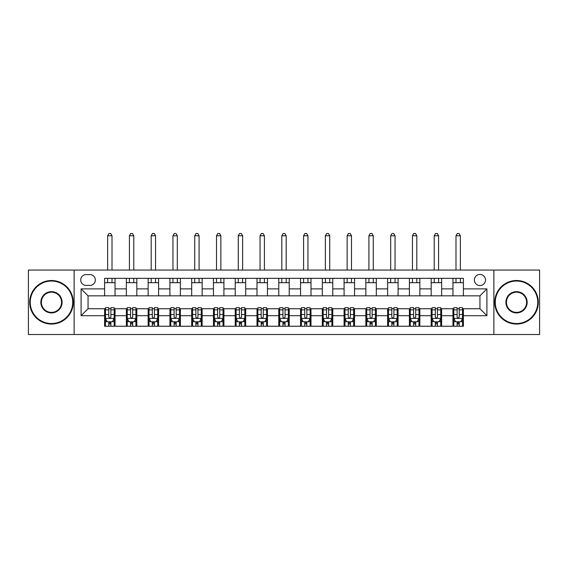 <?xml version="1.0" encoding="UTF-8"?>
<svg xmlns="http://www.w3.org/2000/svg" width="568" height="568" viewBox="0 0 568 568"><rect width="100%" height="100%" fill="white"/><g stroke="black" fill="none" stroke-linecap="round" stroke-linejoin="round"><path stroke-width="0.85" d="M479.946 274.422A5.573 5.573 0 0 0 474.372 279.996A5.573 5.573 0 0 0 479.946 285.569A5.573 5.573 0 0 0 485.519 279.996A5.573 5.573 0 0 0 479.946 274.422M493.876 334.509L539.6 334.509L539.6 270.063L493.876 270.063L493.876 334.509L74.124 334.509L74.124 270.063L28.4 270.063L28.4 334.509L74.124 334.509M86.137 285.392L89.971 285.392A5.396 5.396 0 0 0 95.367 279.996A5.396 5.396 0 0 0 89.971 274.592L86.137 274.592A5.396 5.396 0 0 0 80.741 279.996A5.396 5.396 0 0 0 86.137 285.392M493.876 270.063L74.124 270.063M104.604 315.701L81.089 315.701L81.089 288.878L104.604 288.878L104.604 295.843L88.054 295.843L88.054 308.729L104.604 308.729L104.604 326.238L463.396 326.238L463.396 308.729L479.946 308.729L479.946 295.843L463.396 295.843L463.396 288.878L486.911 288.878L486.911 315.701L463.396 315.701M463.396 288.878L463.396 278.341L104.604 278.341L104.604 288.878M452.952 278.341L452.952 295.843L463.396 295.843M452.952 295.843L104.604 295.843M104.604 308.729L105.471 308.729M108.779 308.729L110.874 308.729M114.182 308.729L115.048 308.729L115.048 326.238M127.246 308.729L115.048 308.729M130.555 308.729L132.642 308.729M135.951 308.729L136.824 308.729L136.824 326.238M149.015 308.729L136.824 308.729M152.323 308.729L154.418 308.729M157.726 308.729L158.593 308.729L158.593 326.238M170.791 308.729L158.593 308.729M174.099 308.729L176.186 308.729M179.495 308.729L180.368 308.729L180.368 326.238M192.559 308.729L180.368 308.729M195.868 308.729L197.955 308.729M201.271 308.729L202.137 308.729L202.137 326.238M214.328 308.729L202.137 308.729M217.636 308.729L219.731 308.729M223.039 308.729L223.913 308.729L223.913 326.238M236.103 308.729L223.913 308.729M239.412 308.729L241.499 308.729M244.808 308.729L245.681 308.729L245.681 326.238M257.872 308.729L245.681 308.729M261.181 308.729L263.275 308.729M266.584 308.729L267.457 308.729L267.457 326.238M279.648 308.729L267.457 308.729M282.956 308.729L285.044 308.729M288.352 308.729L289.226 308.729L289.226 326.238M301.416 308.729L289.226 308.729M304.725 308.729L306.819 308.729M310.128 308.729L310.994 308.729L310.994 326.238M323.192 308.729L310.994 308.729M326.501 308.729L328.588 308.729M331.897 308.729L332.77 308.729L332.77 326.238M344.961 308.729L332.77 308.729M348.269 308.729L350.364 308.729M353.672 308.729L354.538 308.729L354.538 326.238M366.729 308.729L354.538 308.729M370.045 308.729L372.132 308.729M375.441 308.729L376.314 308.729L376.314 326.238M388.505 308.729L376.314 308.729M391.813 308.729L393.901 308.729M397.209 308.729L398.083 308.729L398.083 326.238M410.274 308.729L398.083 308.729M413.582 308.729L415.677 308.729M418.985 308.729L419.858 308.729L419.858 326.238M432.049 308.729L419.858 308.729M435.358 308.729L437.445 308.729M440.754 308.729L441.627 308.729L441.627 326.238M453.818 308.729L441.627 308.729M457.126 308.729L459.221 308.729M462.529 308.729L463.396 308.729M115.048 278.341L115.048 295.843M104.604 282.694L115.048 282.694M104.604 321.886L105.471 321.886M108.779 321.886L110.874 321.886M114.182 321.886L115.048 321.886M126.373 308.729L126.373 326.238M126.373 278.341L126.373 295.843M136.824 278.341L136.824 295.843M126.373 282.694L136.824 282.694M126.373 321.886L127.246 321.886M130.555 321.886L132.642 321.886M135.951 321.886L136.824 321.886M148.142 308.729L148.142 326.238M148.142 321.886L149.015 321.886M152.323 321.886L154.418 321.886M157.726 321.886L158.593 321.886M148.142 278.341L148.142 295.843M158.593 278.341L158.593 295.843M148.142 282.694L158.593 282.694M169.917 308.729L169.917 326.238M169.917 321.886L170.791 321.886M174.099 321.886L176.186 321.886M179.495 321.886L180.368 321.886M169.917 278.341L169.917 295.843M180.368 278.341L180.368 295.843M169.917 282.694L180.368 282.694M191.686 308.729L191.686 326.238M191.686 321.886L192.559 321.886M195.868 321.886L197.955 321.886M201.271 321.886L202.137 321.886M191.686 278.341L191.686 295.843M202.137 278.341L202.137 295.843M191.686 282.694L202.137 282.694M213.461 308.729L213.461 326.238M213.461 321.886L214.328 321.886M217.636 321.886L219.731 321.886M223.039 321.886L223.913 321.886M213.461 278.341L213.461 295.843M223.913 278.341L223.913 295.843M213.461 282.694L223.913 282.694M235.23 308.729L235.23 326.238M235.23 321.886L236.103 321.886M239.412 321.886L241.499 321.886M244.808 321.886L245.681 321.886M235.23 278.341L235.23 295.843M245.681 278.341L245.681 295.843M235.23 282.694L245.681 282.694M257.006 308.729L257.006 326.238M257.006 321.886L257.872 321.886M261.181 321.886L263.275 321.886M266.584 321.886L267.457 321.886M257.006 278.341L257.006 295.843M267.457 278.341L267.457 295.843M257.006 282.694L267.457 282.694M278.774 308.729L278.774 326.238M278.774 321.886L279.648 321.886M282.956 321.886L285.044 321.886M288.352 321.886L289.226 321.886M278.774 278.341L278.774 295.843M289.226 278.341L289.226 295.843M278.774 282.694L289.226 282.694M300.543 308.729L300.543 326.238M300.543 321.886L301.416 321.886M304.725 321.886L306.819 321.886M310.128 321.886L310.994 321.886M300.543 278.341L300.543 295.843M310.994 278.341L310.994 295.843M300.543 282.694L310.994 282.694M322.319 308.729L322.319 326.238M322.319 321.886L323.192 321.886M326.501 321.886L328.588 321.886M331.897 321.886L332.77 321.886M322.319 278.341L322.319 295.843M332.77 278.341L332.77 295.843M322.319 282.694L332.77 282.694M344.087 308.729L344.087 326.238M344.087 321.886L344.961 321.886M348.269 321.886L350.364 321.886M353.672 321.886L354.538 321.886M344.087 278.341L344.087 295.843M354.538 278.341L354.538 295.843M344.087 282.694L354.538 282.694M365.863 308.729L365.863 326.238M365.863 321.886L366.729 321.886M370.045 321.886L372.132 321.886M375.441 321.886L376.314 321.886M365.863 278.341L365.863 295.843M376.314 278.341L376.314 295.843M365.863 282.694L376.314 282.694M387.632 308.729L387.632 326.238M387.632 321.886L388.505 321.886M391.813 321.886L393.901 321.886M397.209 321.886L398.083 321.886M387.632 278.341L387.632 295.843M398.083 278.341L398.083 295.843M387.632 282.694L398.083 282.694M409.407 308.729L409.407 326.238M409.407 321.886L410.274 321.886M413.582 321.886L415.677 321.886M418.985 321.886L419.858 321.886M409.407 278.341L409.407 295.843M419.858 278.341L419.858 295.843M409.407 282.694L419.858 282.694M431.176 308.729L431.176 326.238M431.176 321.886L432.049 321.886M435.358 321.886L437.445 321.886M440.754 321.886L441.627 321.886M431.176 278.341L431.176 295.843M441.627 278.341L441.627 295.843M431.176 282.694L441.627 282.694M452.952 308.729L452.952 326.238M452.952 321.886L453.818 321.886M457.126 321.886L459.221 321.886M462.529 321.886L463.396 321.886M452.952 282.694L463.396 282.694M88.054 295.843L81.089 288.878M88.054 308.729L81.089 315.701M486.911 288.878L479.946 295.843M486.911 315.701L479.946 308.729M108.779 323.973L110.874 323.973M105.471 309.872L108.779 309.872L108.779 307.686L105.471 307.686L105.471 318.314L107.217 321.793L112.436 321.793L114.182 318.314L114.182 307.686L110.874 307.686L110.874 309.872L114.182 309.872M114.182 318.314L114.182 326.238M105.471 318.314L105.471 326.238M110.874 321.793L110.874 326.238M108.779 326.238L108.779 321.793M108.779 309.872L108.779 317.008C109.475 318.35 110.171 318.35 110.874 317.008L110.874 309.872M112.002 282.694L112.002 278.341M112.002 270.063L112.002 235.755L107.65 235.755L107.65 270.063M107.65 282.694L107.65 278.341M107.65 235.755L108.957 233.491L110.696 233.491L112.002 235.755M130.555 323.973L132.642 323.973M127.246 309.872L130.555 309.872L130.555 307.686L127.246 307.686L127.246 318.314L128.986 321.793L134.211 321.793L135.951 318.314L135.951 307.686L132.642 307.686L132.642 309.872L135.951 309.872M135.951 318.314L135.951 326.238M127.246 318.314L127.246 326.238M132.642 321.793L132.642 326.238M130.555 326.238L130.555 321.793M130.555 309.872L130.555 317.008C131.251 318.35 131.946 318.35 132.642 317.008L132.642 309.872M133.778 282.694L133.778 278.341M133.778 270.063L133.778 235.755L129.419 235.755L129.419 270.063M129.419 282.694L129.419 278.341M129.419 235.755L130.725 233.491L132.472 233.491L133.778 235.755M152.323 323.973L154.418 323.973M149.015 309.872L152.323 309.872L152.323 307.686L149.015 307.686L149.015 318.314L150.754 321.793L155.98 321.793L157.726 318.314L157.726 307.686L154.418 307.686L154.418 309.872L157.726 309.872M157.726 318.314L157.726 326.238M149.015 318.314L149.015 326.238M154.418 321.793L154.418 326.238M152.323 326.238L152.323 321.793M152.323 309.872L152.323 317.008C153.019 318.35 153.715 318.35 154.418 317.008L154.418 309.872M155.547 282.694L155.547 278.341M155.547 270.063L155.547 235.755L151.194 235.755L151.194 270.063M151.194 282.694L151.194 278.341M151.194 235.755L152.501 233.491L154.24 233.491L155.547 235.755M174.099 323.973L176.186 323.973M170.791 309.872L174.099 309.872L174.099 307.686L170.791 307.686L170.791 318.314L172.53 321.793L177.756 321.793L179.495 318.314L179.495 307.686L176.186 307.686L176.186 309.872L179.495 309.872M179.495 318.314L179.495 326.238M170.791 318.314L170.791 326.238M176.186 321.793L176.186 326.238M174.099 326.238L174.099 321.793M174.099 309.872L174.099 317.008C174.795 318.35 175.491 318.35 176.186 317.008L176.186 309.872M177.315 282.694L177.315 278.341M177.315 270.063L177.315 235.755L172.963 235.755L172.963 270.063M172.963 282.694L172.963 278.341M172.963 235.755L174.269 233.491L176.009 233.491L177.315 235.755M195.868 323.973L197.955 323.973M192.559 309.872L195.868 309.872L195.868 307.686L192.559 307.686L192.559 318.314L194.299 321.793L199.524 321.793L201.271 318.314L201.271 307.686L197.955 307.686L197.955 309.872L201.271 309.872M201.271 318.314L201.271 326.238M192.559 318.314L192.559 326.238M197.955 321.793L197.955 326.238M195.868 326.238L195.868 321.793M195.868 309.872L195.868 317.008C196.564 318.35 197.259 318.35 197.955 317.008L197.955 309.872M199.091 282.694L199.091 278.341M199.091 270.063L199.091 235.755L194.739 235.755L194.739 270.063M194.739 282.694L194.739 278.341M194.739 235.755L196.045 233.491L197.785 233.491L199.091 235.755M51.475 281.039A21.25 21.25 0 0 0 30.232 302.29A21.25 21.25 0 0 0 51.475 323.54A21.25 21.25 0 0 0 72.725 302.29A21.25 21.25 0 0 0 51.475 281.039M51.475 324.058A21.769 21.769 0 0 1 29.706 302.29A21.769 21.769 0 0 1 51.475 280.514A21.769 21.769 0 0 1 73.251 302.29A21.769 21.769 0 0 1 51.475 324.058M51.475 291.661A10.622 10.622 0 0 1 62.104 302.29A10.622 10.622 0 0 1 51.475 312.911A10.622 10.622 0 0 1 40.853 302.29A10.622 10.622 0 0 1 51.475 291.661M51.475 312.393A10.103 10.103 0 0 0 61.578 302.29A10.103 10.103 0 0 0 51.475 292.186A10.103 10.103 0 0 0 41.379 302.29A10.103 10.103 0 0 0 51.475 312.393M516.525 281.039A21.25 21.25 0 0 0 495.275 302.29A21.25 21.25 0 0 0 516.525 323.54A21.25 21.25 0 0 0 537.768 302.29A21.25 21.25 0 0 0 516.525 281.039M516.525 324.058A21.769 21.769 0 0 1 494.749 302.29A21.769 21.769 0 0 1 516.525 280.514A21.769 21.769 0 0 1 538.294 302.29A21.769 21.769 0 0 1 516.525 324.058M516.525 291.661A10.622 10.622 0 0 1 527.147 302.29A10.622 10.622 0 0 1 516.525 312.911A10.622 10.622 0 0 1 505.896 302.29A10.622 10.622 0 0 1 516.525 291.661M516.525 312.393A10.103 10.103 0 0 0 526.621 302.29A10.103 10.103 0 0 0 516.525 292.186A10.103 10.103 0 0 0 506.422 302.29A10.103 10.103 0 0 0 516.525 312.393M217.636 323.973L219.731 323.973M214.328 309.872L217.636 309.872L217.636 307.686L214.328 307.686L214.328 318.314L216.074 321.793L221.3 321.793L223.039 318.314L223.039 307.686L219.731 307.686L219.731 309.872L223.039 309.872M223.039 318.314L223.039 326.238M214.328 318.314L214.328 326.238M219.731 321.793L219.731 326.238M217.636 326.238L217.636 321.793M217.636 309.872L217.636 317.008C218.332 318.35 219.035 318.35 219.731 317.008L219.731 309.872M220.86 282.694L220.86 278.341M220.86 270.063L220.86 235.755L216.507 235.755L216.507 270.063M216.507 282.694L216.507 278.341M216.507 235.755L217.814 233.491L219.553 233.491L220.86 235.755M239.412 323.973L241.499 323.973M236.103 309.872L239.412 309.872L239.412 307.686L236.103 307.686L236.103 318.314L237.843 321.793L243.069 321.793L244.808 318.314L244.808 307.686L241.499 307.686L241.499 309.872L244.808 309.872M244.808 318.314L244.808 326.238M236.103 318.314L236.103 326.238M241.499 321.793L241.499 326.238M239.412 326.238L239.412 321.793M239.412 309.872L239.412 317.008C240.108 318.35 240.804 318.35 241.499 317.008L241.499 309.872M242.635 282.694L242.635 278.341M242.635 270.063L242.635 235.755L238.276 235.755L238.276 270.063M238.276 282.694L238.276 278.341M238.276 235.755L239.582 233.491L241.329 233.491L242.635 235.755M261.181 323.973L263.275 323.973M257.872 309.872L261.181 309.872L261.181 307.686L257.872 307.686L257.872 318.314L259.619 321.793L264.844 321.793L266.584 318.314L266.584 307.686L263.275 307.686L263.275 309.872L266.584 309.872M266.584 318.314L266.584 326.238M257.872 318.314L257.872 326.238M263.275 321.793L263.275 326.238M261.181 326.238L261.181 321.793M261.181 309.872L261.181 317.008C261.876 318.35 262.572 318.35 263.275 317.008L263.275 309.872M264.404 282.694L264.404 278.341M264.404 270.063L264.404 235.755L260.052 235.755L260.052 270.063M260.052 282.694L260.052 278.341M260.052 235.755L261.358 233.491L263.098 233.491L264.404 235.755M282.956 323.973L285.044 323.973M279.648 309.872L282.956 309.872L282.956 307.686L279.648 307.686L279.648 318.314L281.387 321.793L286.613 321.793L288.352 318.314L288.352 307.686L285.044 307.686L285.044 309.872L288.352 309.872M288.352 318.314L288.352 326.238M279.648 318.314L279.648 326.238M285.044 321.793L285.044 326.238M282.956 326.238L282.956 321.793M282.956 309.872L282.956 317.008C283.652 318.35 284.348 318.35 285.044 317.008L285.044 309.872M286.18 282.694L286.18 278.341M286.18 270.063L286.18 235.755L281.82 235.755L281.82 270.063M281.82 282.694L281.82 278.341M281.82 235.755L283.127 233.491L284.873 233.491L286.18 235.755M304.725 323.973L306.819 323.973M301.416 309.872L304.725 309.872L304.725 307.686L301.416 307.686L301.416 318.314L303.156 321.793L308.381 321.793L310.128 318.314L310.128 307.686L306.819 307.686L306.819 309.872L310.128 309.872M310.128 318.314L310.128 326.238M301.416 318.314L301.416 326.238M306.819 321.793L306.819 326.238M304.725 326.238L304.725 321.793M304.725 309.872L304.725 317.008C305.421 318.35 306.116 318.35 306.819 317.008L306.819 309.872M307.948 282.694L307.948 278.341M307.948 270.063L307.948 235.755L303.596 235.755L303.596 270.063M303.596 282.694L303.596 278.341M303.596 235.755L304.902 233.491L306.642 233.491L307.948 235.755M326.501 323.973L328.588 323.973M323.192 309.872L326.501 309.872L326.501 307.686L323.192 307.686L323.192 318.314L324.931 321.793L330.157 321.793L331.897 318.314L331.897 307.686L328.588 307.686L328.588 309.872L331.897 309.872M331.897 318.314L331.897 326.238M323.192 318.314L323.192 326.238M328.588 321.793L328.588 326.238M326.501 326.238L326.501 321.793M326.501 309.872L326.501 317.008C327.196 318.35 327.892 318.35 328.588 317.008L328.588 309.872M329.724 282.694L329.724 278.341M329.724 270.063L329.724 235.755L325.365 235.755L325.365 270.063M325.365 282.694L325.365 278.341M325.365 235.755L326.671 233.491L328.418 233.491L329.724 235.755M348.269 323.973L350.364 323.973M344.961 309.872L348.269 309.872L348.269 307.686L344.961 307.686L344.961 318.314L346.7 321.793L351.926 321.793L353.672 318.314L353.672 307.686L350.364 307.686L350.364 309.872L353.672 309.872M353.672 318.314L353.672 326.238M344.961 318.314L344.961 326.238M350.364 321.793L350.364 326.238M348.269 326.238L348.269 321.793M348.269 309.872L348.269 317.008C348.965 318.35 349.661 318.35 350.364 317.008L350.364 309.872M351.493 282.694L351.493 278.341M351.493 270.063L351.493 235.755L347.14 235.755L347.14 270.063M347.14 282.694L347.14 278.341M347.14 235.755L348.447 233.491L350.186 233.491L351.493 235.755M370.045 323.973L372.132 323.973M366.729 309.872L370.045 309.872L370.045 307.686L366.729 307.686L366.729 318.314L368.476 321.793L373.701 321.793L375.441 318.314L375.441 307.686L372.132 307.686L372.132 309.872L375.441 309.872M375.441 318.314L375.441 326.238M366.729 318.314L366.729 326.238M372.132 321.793L372.132 326.238M370.045 326.238L370.045 321.793M370.045 309.872L370.045 317.008C370.741 318.35 371.436 318.35 372.132 317.008L372.132 309.872M373.261 282.694L373.261 278.341M373.261 270.063L373.261 235.755L368.909 235.755L368.909 270.063M368.909 282.694L368.909 278.341M368.909 235.755L370.215 233.491L371.955 233.491L373.261 235.755M391.813 323.973L393.901 323.973M388.505 309.872L391.813 309.872L391.813 307.686L388.505 307.686L388.505 318.314L390.244 321.793L395.47 321.793L397.209 318.314L397.209 307.686L393.901 307.686L393.901 309.872L397.209 309.872M397.209 318.314L397.209 326.238M388.505 318.314L388.505 326.238M393.901 321.793L393.901 326.238M391.813 326.238L391.813 321.793M391.813 309.872L391.813 317.008C392.509 318.35 393.205 318.35 393.901 317.008L393.901 309.872M395.037 282.694L395.037 278.341M395.037 270.063L395.037 235.755L390.685 235.755L390.685 270.063M390.685 282.694L390.685 278.341M390.685 235.755L391.991 233.491L393.73 233.491L395.037 235.755M413.582 323.973L415.677 323.973M410.274 309.872L413.582 309.872L413.582 307.686L410.274 307.686L410.274 318.314L412.02 321.793L417.246 321.793L418.985 318.314L418.985 307.686L415.677 307.686L415.677 309.872L418.985 309.872M418.985 318.314L418.985 326.238M410.274 318.314L410.274 326.238M415.677 321.793L415.677 326.238M413.582 326.238L413.582 321.793M413.582 309.872L413.582 317.008C414.278 318.35 414.981 318.35 415.677 317.008L415.677 309.872M416.805 282.694L416.805 278.341M416.805 270.063L416.805 235.755L412.453 235.755L412.453 270.063M412.453 282.694L412.453 278.341M412.453 235.755L413.76 233.491L415.499 233.491L416.805 235.755M435.358 323.973L437.445 323.973M432.049 309.872L435.358 309.872L435.358 307.686L432.049 307.686L432.049 318.314L433.789 321.793L439.014 321.793L440.754 318.314L440.754 307.686L437.445 307.686L437.445 309.872L440.754 309.872M440.754 318.314L440.754 326.238M432.049 318.314L432.049 326.238M437.445 321.793L437.445 326.238M435.358 326.238L435.358 321.793M435.358 309.872L435.358 317.008C436.054 318.35 436.749 318.35 437.445 317.008L437.445 309.872M438.581 282.694L438.581 278.341M438.581 270.063L438.581 235.755L434.222 235.755L434.222 270.063M434.222 282.694L434.222 278.341M434.222 235.755L435.528 233.491L437.275 233.491L438.581 235.755M457.126 323.973L459.221 323.973M453.818 309.872L457.126 309.872L457.126 307.686L453.818 307.686L453.818 318.314L455.564 321.793L460.783 321.793L462.529 318.314L462.529 307.686L459.221 307.686L459.221 309.872L462.529 309.872M462.529 318.314L462.529 326.238M453.818 318.314L453.818 326.238M459.221 321.793L459.221 326.238M457.126 326.238L457.126 321.793M457.126 309.872L457.126 317.008C457.822 318.35 458.518 318.35 459.221 317.008L459.221 309.872M460.35 282.694L460.35 278.341M460.35 270.063L460.35 235.755L455.998 235.755L455.998 270.063M455.998 282.694L455.998 278.341M455.998 235.755L457.304 233.491L459.043 233.491L460.35 235.755M126.373 315.701L115.048 315.701M126.373 288.878L115.048 288.878M148.142 288.878L136.824 288.878M148.142 315.701L136.824 315.701M169.917 288.878L158.593 288.878M169.917 315.701L158.593 315.701M191.686 288.878L180.368 288.878M191.686 315.701L180.368 315.701M213.461 288.878L202.137 288.878M213.461 315.701L202.137 315.701M235.23 288.878L223.913 288.878M235.23 315.701L223.913 315.701M257.006 288.878L245.681 288.878M257.006 315.701L245.681 315.701M278.774 288.878L267.457 288.878M278.774 315.701L267.457 315.701M300.543 288.878L289.226 288.878M300.543 315.701L289.226 315.701M322.319 288.878L310.994 288.878M322.319 315.701L310.994 315.701M344.087 288.878L332.77 288.878M344.087 315.701L332.77 315.701M365.863 288.878L354.538 288.878M365.863 315.701L354.538 315.701M387.632 288.878L376.314 288.878M387.632 315.701L376.314 315.701M409.407 288.878L398.083 288.878M409.407 315.701L398.083 315.701M431.176 288.878L419.858 288.878M431.176 315.701L419.858 315.701M452.952 288.878L441.627 288.878M452.952 315.701L441.627 315.701M105.513 318.399L114.14 318.399M114.182 321.587L112.542 321.587M107.111 321.587L105.471 321.587M110.874 314.537L114.182 314.537M105.471 314.537L108.779 314.537M108.779 322.865L110.874 322.865M127.289 318.399L135.908 318.399M135.951 321.587L134.318 321.587M128.879 321.587L127.246 321.587M132.642 314.537L135.951 314.537M127.246 314.537L130.555 314.537M130.555 322.865L132.642 322.865M149.057 318.399L157.684 318.399M157.726 321.587L156.086 321.587M150.655 321.587L149.015 321.587M154.418 314.537L157.726 314.537M149.015 314.537L152.323 314.537M152.323 322.865L154.418 322.865M170.833 318.399L179.452 318.399M179.495 321.587L177.855 321.587M172.423 321.587L170.791 321.587M176.186 314.537L179.495 314.537M170.791 314.537L174.099 314.537M174.099 322.865L176.186 322.865M192.602 318.399L201.221 318.399M201.271 321.587L199.631 321.587M194.199 321.587L192.559 321.587M197.955 314.537L201.271 314.537M192.559 314.537L195.868 314.537M195.868 322.865L197.955 322.865M214.377 318.399L222.997 318.399M223.039 321.587L221.399 321.587M215.968 321.587L214.328 321.587M219.731 314.537L223.039 314.537M214.328 314.537L217.636 314.537M217.636 322.865L219.731 322.865M236.146 318.399L244.765 318.399M244.808 321.587L243.175 321.587M237.736 321.587L236.103 321.587M241.499 314.537L244.808 314.537M236.103 314.537L239.412 314.537M239.412 322.865L241.499 322.865M257.915 318.399L266.541 318.399M266.584 321.587L264.944 321.587M259.512 321.587L257.872 321.587M263.275 314.537L266.584 314.537M257.872 314.537L261.181 314.537M261.181 322.865L263.275 322.865M279.69 318.399L288.31 318.399M288.352 321.587L286.719 321.587M281.281 321.587L279.648 321.587M285.044 314.537L288.352 314.537M279.648 314.537L282.956 314.537M282.956 322.865L285.044 322.865M301.459 318.399L310.085 318.399M310.128 321.587L308.488 321.587M303.056 321.587L301.416 321.587M306.819 314.537L310.128 314.537M301.416 314.537L304.725 314.537M304.725 322.865L306.819 322.865M323.235 318.399L331.854 318.399M331.897 321.587L330.264 321.587M324.825 321.587L323.192 321.587M328.588 314.537L331.897 314.537M323.192 314.537L326.501 314.537M326.501 322.865L328.588 322.865M345.003 318.399L353.623 318.399M353.672 321.587L352.032 321.587M346.601 321.587L344.961 321.587M350.364 314.537L353.672 314.537M344.961 314.537L348.269 314.537M348.269 322.865L350.364 322.865M366.779 318.399L375.398 318.399M375.441 321.587L373.801 321.587M368.369 321.587L366.729 321.587M372.132 314.537L375.441 314.537M366.729 314.537L370.045 314.537M370.045 322.865L372.132 322.865M388.547 318.399L397.167 318.399M397.209 321.587L395.576 321.587M390.145 321.587L388.505 321.587M393.901 314.537L397.209 314.537M388.505 314.537L391.813 314.537M391.813 322.865L393.901 322.865M410.316 318.399L418.943 318.399M418.985 321.587L417.345 321.587M411.914 321.587L410.274 321.587M415.677 314.537L418.985 314.537M410.274 314.537L413.582 314.537M413.582 322.865L415.677 322.865M432.092 318.399L440.711 318.399M440.754 321.587L439.121 321.587M433.682 321.587L432.049 321.587M437.445 314.537L440.754 314.537M432.049 314.537L435.358 314.537M435.358 322.865L437.445 322.865M453.86 318.399L462.487 318.399M462.529 321.587L460.889 321.587M455.458 321.587L453.818 321.587M459.221 314.537L462.529 314.537M453.818 314.537L457.126 314.537M457.126 322.865L459.221 322.865"/></g></svg>
